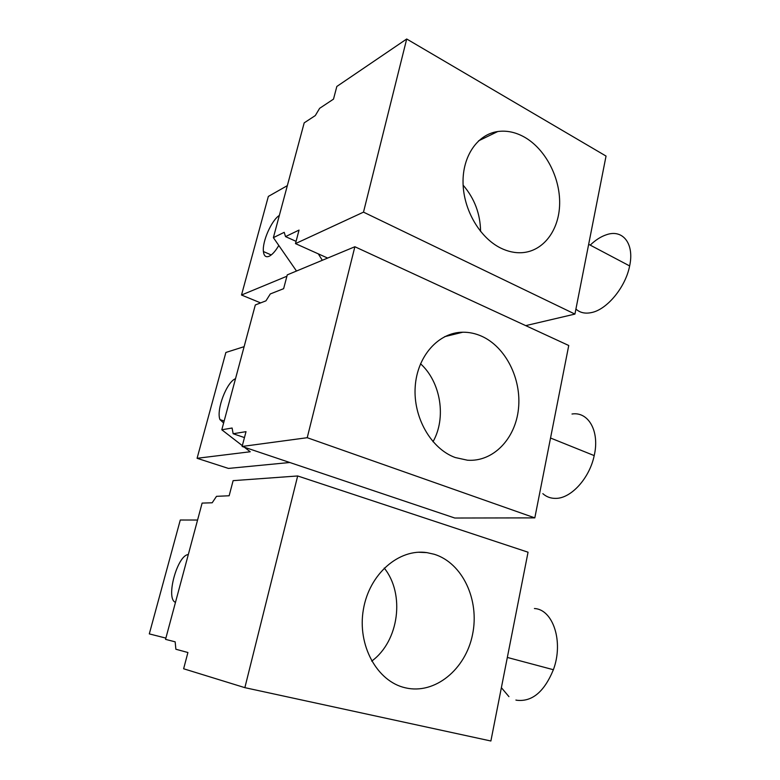<?xml version="1.0" encoding="UTF-8"?>
<svg xmlns="http://www.w3.org/2000/svg" width="780" height="780" viewBox="0 0 780 780"><rect width="100%" height="100%" fill="white"/><g stroke="black" fill="none" stroke-linecap="round" stroke-linejoin="round"><path stroke-width="1.17" d="M242.336 445.653L221.803 429.78L255.314 304.951L265.97 300.836L270.29 293.953L283.627 288.678L287.264 274.872L354.871 246.743L568.747 345.501L534.817 517.881L454.798 518.027L242.122 446.462L246.012 431.662L233.142 433.729L244.452 437.58M289.79 462.501L228.423 468.419L197.086 458.289L225.878 352.462L244.111 346.671M235.511 378.709C226.726 381.888 216.041 409.968 219.95 419.581L223.626 422.984M221.803 429.78L232.099 428.015L233.142 433.729M197.086 458.289L250.234 451.756L244.355 447.213M242.122 446.462L307.223 437.707L534.817 517.881M354.871 246.743L307.223 437.707M455.237 457.529C431.135 448.841 413.049 417.436 415.204 386.724C417.163 355.963 438.623 332.309 462.823 332.212C469.209 332.153 475.439 333.469 481.523 336.16C505.713 346.885 521.713 378.953 518.466 408.856C515.424 438.789 493.214 462.111 467.464 460.21L455.237 457.529M432.998 441.724C446.569 417.944 440.846 382.112 420.517 363.743M542.841 493.652C546.439 496.88 550.719 498.459 555.692 498.381C570.911 498.586 589.524 478.384 594.204 455.598C599.908 431.262 588.422 411.352 572.003 414.014M296.498 271.031L273.38 237.647L304.19 122.86L315.305 115.567L319.625 108.332L333.499 99.128L336.833 86.463L406.702 39L606.041 156.068L574.928 314.087L525.72 325.63M260.627 302.894L241.507 295.025L268.34 196.423L287.342 185.64M279.337 215.426C271.557 220.243 262.119 241.693 263.406 251.531C263.942 256.025 265.863 257.605 269.178 256.25C272.249 254.728 275.457 251.14 278.801 245.486M273.38 237.647L284.212 232.333L285.529 236.603L296.078 241.351M285.529 236.603L299.042 230.08L295.483 243.614L363.5 212.141L574.928 314.087M241.507 295.025L286.904 276.227M318.328 253.88L322.315 260.286M406.702 39L363.5 212.141M295.483 243.614L327.649 258.063M500.614 248.02C479.866 237.793 463.573 210.054 463.047 183.095C462.423 156.107 477.535 134.345 497.757 131.528C506.766 130.309 515.716 132.21 524.608 137.221C545.464 149.136 560.167 177.47 559.65 203.765C559.24 230.071 543.514 251.267 522.064 252.681C514.956 253.12 507.809 251.56 500.614 248.02M480.577 231.455C480.344 213.886 474.523 198.461 463.125 185.162M575.923 309.046C579.979 312.76 585.205 313.93 591.611 312.546C607.054 309.494 625.589 287.196 629.635 265.931C634.54 243.701 622.83 229.028 606.655 234.673C601.048 236.486 595.569 239.967 590.226 245.125M297.677 475.966L528.05 552.211L490.883 741L244.861 687.658L183.631 668.772L187.912 652.519L175.87 649.243L175.159 641.833L165.545 639.366L202.118 503.1L212.189 502.778L216.508 496.334L229.144 495.768L233.123 480.656L297.677 475.966L244.861 687.658M165.877 638.108L149.302 633.896L180.287 520.007L197.574 520.036M188.302 554.57C177.323 555.087 165.409 598.738 175.412 602.316L175.412 602.316M405.366 687.814L405.288 687.794C376.974 681.476 357.094 645.118 363.382 609.492C369.32 573.797 399.097 548.359 426.933 552.63L434.284 554.278C462.55 563.043 479.778 599.947 472.543 634.53C465.728 669.201 434.996 694.863 405.366 687.814M371.699 661.128C399.155 641.14 405.122 593.911 384.218 568.054M515.902 700.05L516.692 700.245C532.009 702.058 544.235 691.88 553.381 669.718C563.882 641.579 552.942 609.336 534.417 608.517M501.384 687.687L508.93 696.628M224.153 421.034L219.95 419.581M444.649 336.668L462.823 332.212M594.204 455.598L550.534 438.019M271.235 254.953L263.406 251.531M478.54 140.858L497.757 131.528M629.635 265.931L588.676 244.306M418.45 552.24L426.933 552.63M553.381 669.718L507.341 657.442"/></g></svg>
